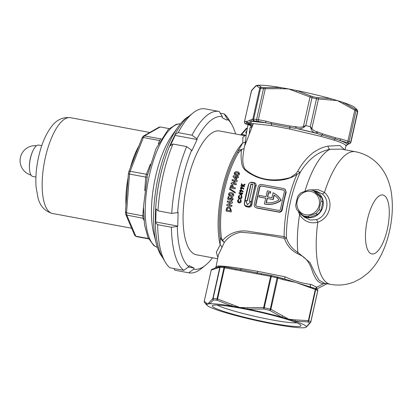 <?xml version="1.0" encoding="UTF-8"?>
<svg xmlns="http://www.w3.org/2000/svg" width="413" height="413" viewBox="0 0 413 413"><rect width="100%" height="100%" fill="white"/><g stroke="black" fill="none" stroke-linecap="round" stroke-linejoin="round"><path stroke-width="0.62" d="M241.507 308.377A45.476 4.207 12.6 0 1 300.876 325.274A45.476 4.207 12.6 0 1 271.702 323.178A45.476 4.207 12.6 0 1 212.504 305.517A45.476 4.207 12.6 0 1 241.507 308.377M217.259 305.062A42.477 3.934 -167.4 0 0 271.362 319.776A42.477 3.934 -167.4 0 0 296.766 322.837M248.667 184.596L248.512 184.57C249.168 182.902 250.355 182.143 252.09 182.293L254.155 182.675C255.771 183.15 256.411 184.25 256.081 185.979A61.475 22.008 100.6 0 0 253.737 195.215A61.475 22.008 100.6 0 0 251.899 204.693L250.939 204.559A62.224 22.276 -79.4 0 1 252.802 194.962L250.686 204.435A2.251 2.091 116.1 0 1 248.13 206.237L246.065 205.85A2.251 2.091 116.1 0 1 244.491 203.279L248.724 184.337A2.251 2.091 116.1 0 1 251.28 182.536L253.345 182.923A2.251 2.091 116.1 0 1 254.919 185.494L252.802 194.962A62.224 22.276 -79.4 0 1 255.172 185.618L254.279 183.3L253.845 183.088M249.478 131.85A1.497 1.394 116.1 0 1 249.984 132.32M313.266 190.605A13.872 12.886 116.1 0 1 313.612 190.677A13.872 12.886 116.1 0 1 322.883 206.655A13.872 12.886 116.1 0 1 307.184 217.548A13.872 12.886 116.1 0 1 301.702 214.977A13.872 12.886 116.1 0 1 298.997 211.807M301.702 214.977L304.355 217.181L310.323 220.036L316.213 219.649C327.091 216.949 330.859 199.938 322.001 193.754L316.73 191.374M216.03 266.994C215.942 266.612 216.939 266.271 219.024 265.977C223.469 266.086 230.919 266.963 241.378 268.595L257.691 271.32L285.166 276.844C294.83 281.17 303.452 283.69 311.03 284.402L316.776 287.231L316.244 288.961M326.208 283.555L323.565 283.664C319.497 283.323 316.456 280.732 314.448 275.894C311.536 271.604 311.645 262.606 302.306 256.081L297.35 253.582C291.165 250.293 286.947 245.436 284.696 239.008L283.963 238.249C269.348 235.229 254.873 233.221 240.547 232.235C233.211 233.908 227.8 237.346 224.305 242.55L218.415 254.842M310.488 189.928L317.974 189.613L324.489 192.437C329.13 196.609 330.828 202.086 329.589 208.864C327.839 215.509 323.916 219.974 317.819 222.266C310.297 224.016 304.216 221.513 299.58 214.755L298.201 211.064M264.805 204.032A22.493 20.898 -63.9 0 0 281.016 200.222L281.268 200.341A22.493 20.898 -63.9 0 1 265.053 204.156A22.493 20.898 -63.9 0 1 264.661 204.079L264.413 203.955A22.493 20.898 -63.9 0 0 264.805 204.032M344.927 149.774L345.96 145.944C345.944 144.633 342.01 142.707 334.153 140.157L321.108 136.429L289.652 128.995L271.336 125.578L250.99 123.363C249.127 123.141 248.151 123.389 248.058 124.112L252.09 126.868M244.955 135.717L246.102 134.958L245.616 141.158L244.098 148.504C243.371 154.101 241.197 162.123 244.966 169.087C257.237 179.629 272.384 182.453 290.401 177.554L296.075 173.543L297.727 171.178C301.898 163.729 306.88 157.678 312.677 153.027C317.633 149.434 322.775 147.121 328.103 146.099L339.971 145.526L344.55 149.702M217.646 258.744L196.547 254.816A62.977 22.545 -79.4 0 1 187.177 182.654A62.977 22.545 -79.4 0 1 219.623 130.993L244.914 135.707M217.863 257.629L216.34 252.198L220.17 244.904L220.237 238.43A1.048 0.671 172 0 1 221.451 238.136L222.607 240.49C227.893 234.099 238.089 229.055 249.953 231.559L284.17 236.603L286.374 237.955C288.413 244.093 292.239 248.9 297.856 252.379L310.003 262.632L315.036 273.277L319.068 280.138L324.381 283.215L330.606 284.376A67.474 24.155 -79.4 0 1 317.819 222.266A2.999 1.125 72.4 0 0 316.213 219.649M322.001 193.754A2.999 1.363 128.5 0 0 324.489 192.437A67.474 24.155 -79.4 0 1 355.33 151.71L341.386 149.114L329.946 149.305C318.263 151.54 308.408 159.139 300.375 172.107L296.952 174.425C284.407 182.67 267.8 181.56 255.802 176.64C250.159 173.713 243.04 170.543 242.008 164.622C240.929 158.943 240.81 153.941 241.636 149.62L238.544 152.629A1.048 0.718 31.8 0 1 237.542 151.881L242.818 142.888L242.865 137.384L244.878 135.701M251.667 127.963L251.491 127.374L250.479 126.879L249.808 128.773M246.045 135.196L248.058 124.112A1.497 1.492 -176.1 0 0 248.074 123.967L248.074 123.967A1.497 1.492 -176.1 0 0 247.599 122.775L247.253 123.105A1.497 1.476 -107.9 0 1 246.138 121.303L247.18 121.339L252.828 119.14L259.746 88.196L256.468 85.522A50.98 4.719 -167.4 0 0 255.853 85.852L255.219 86.431A1.497 1.456 51.8 0 0 254.702 87.262L251.393 90.896L244.475 121.84L246.138 121.303M251.899 204.693C251.455 206.459 250.381 207.28 248.683 207.145L246.618 206.763C244.971 206.273 244.207 205.111 244.331 203.284A61.475 22.008 -79.4 0 1 248.512 184.57M240.299 187.889L241.662 186.981L243.897 188.633L243.479 189.154L242.457 188.307L241.099 189.19L240.299 187.889L241.946 187.074M241.099 189.19L240.82 189.097M241.863 193.749A61.475 22.008 100.6 0 0 241.533 195.297L240.908 195.179L239.034 193.253A61.475 22.008 -79.4 0 1 239.184 192.566L241.435 192.99A61.475 22.008 -79.4 0 1 241.507 192.659L242.08 192.768A61.475 22.008 100.6 0 0 242.008 193.093L242.715 193.227A61.475 22.008 100.6 0 0 242.57 193.883L241.863 193.749M239.06 202.943C237.971 202.638 237.475 201.88 237.583 200.661L238.549 199.2L238.895 199.768L238.198 200.801L239.168 202.272L240.583 201.229L240.278 200.026L240.825 199.639L241.197 201.343C240.918 202.535 240.201 203.067 239.06 202.943L238.724 202.86M238.848 202.169L239.318 202.349L238.848 202.169M237.207 177.451A61.475 22.008 100.6 0 0 236.52 179.645L235.591 179.474L233.009 176.707A61.475 22.008 -79.4 0 1 233.324 175.742L236.654 176.361A61.475 22.008 -79.4 0 1 236.809 175.902L237.656 176.062A61.475 22.008 100.6 0 0 237.506 176.521L238.549 176.718A61.475 22.008 100.6 0 0 238.249 177.647L237.207 177.451M230.175 187.93A61.026 21.848 100.6 0 1 230.428 186.903C230.614 185.659 231.275 185.06 232.405 185.101L233.324 186.377L233.128 187.476L235.348 187.889A61.475 22.008 100.6 0 0 235.116 188.849L230.015 187.9A61.475 22.008 -79.4 0 1 230.278 186.831C230.459 185.587 231.12 184.988 232.256 185.029L232.798 185.231M233.877 195.06C233.314 196.418 232.312 196.877 230.877 196.438L228.926 195.612L228.508 194.089C229.107 192.737 230.129 192.282 231.579 192.726L232.88 193.124L233.877 195.06M228.632 204.807L231.972 205.431A61.475 22.008 100.6 0 0 231.838 206.438L226.737 205.488A61.475 22.008 -79.4 0 1 226.861 204.58L230.588 202.669L227.233 202.045A61.475 22.008 -79.4 0 1 227.387 201.048L232.488 201.998A61.475 22.008 100.6 0 0 232.343 202.902L228.632 204.807L231.967 205.478M284.294 188.787L284.929 189.097L286.194 192.221A61.475 22.008 100.6 0 0 282.285 209.706C281.831 211.487 280.757 212.318 279.054 212.194L257.031 208.09L255.724 207.553A2.999 2.788 -63.9 0 0 256.39 207.775L278.414 211.879A2.999 2.788 -63.9 0 0 281.816 209.479L285.724 191.993A2.999 2.788 -63.9 0 0 283.623 188.565L261.599 184.461A2.999 2.788 -63.9 0 0 258.197 186.862L254.289 204.347A2.999 2.788 -63.9 0 0 255.724 207.553M229.23 206.99L229.984 207.233L231.337 210.651A61.475 22.008 100.6 0 0 231.203 211.962L226.102 211.012A61.475 22.008 -79.4 0 1 226.236 209.721C226.376 207.729 227.372 206.815 229.23 206.99L229.385 207.063C227.537 206.887 226.536 207.801 226.391 209.799A61.026 21.848 100.6 0 0 226.267 211.043M229.623 198.586L231.616 197.233C232.669 197.512 233.149 198.235 233.056 199.402L231.373 200.981A61.475 22.008 -79.4 0 1 231.559 199.846L232.152 199.174L231.466 198.225L230.521 198.829L230.738 199.541L230.418 200.341L227.697 199.164A61.475 22.008 -79.4 0 1 228.146 196.66L228.998 196.815A61.475 22.008 100.6 0 0 228.683 198.539L229.613 198.932L231.616 197.233L232.24 197.46M231.863 198.374L231.466 198.225M229.54 189.33A61.475 22.008 -79.4 0 1 229.711 188.596L235.291 192.221A61.475 22.008 100.6 0 0 235.131 192.959L229.69 189.402L235.281 193.031M233.071 183.186L236.417 183.811A61.475 22.008 100.6 0 0 236.159 184.756L231.058 183.806A61.475 22.008 -79.4 0 1 231.29 182.954L235.322 181.193L231.967 180.569A61.475 22.008 -79.4 0 1 232.245 179.629L237.341 180.579A61.475 22.008 100.6 0 0 237.093 181.431L233.071 183.186L236.406 183.852M239.592 174.064C238.879 175.319 237.8 175.742 236.36 175.329L234.465 174.523L234.223 173.093C234.961 171.839 236.06 171.426 237.527 171.844L238.812 172.231L239.592 174.064M239.757 198.932C238.668 198.632 238.193 197.879 238.322 196.671L239.323 195.225L239.659 195.793L238.936 196.81L239.881 198.271L241.321 197.244L241.042 196.051L241.6 195.664L241.941 197.352C241.626 198.534 240.898 199.061 239.757 198.932L239.416 198.849M239.561 198.168L240.03 198.343L239.561 198.168M239.623 190.667L240.965 189.748L243.221 191.41L242.813 191.937L241.781 191.085L240.438 191.978L239.623 190.667L241.249 189.841M240.438 191.978L240.154 191.885M242.854 185.804L244.465 186.108A61.475 22.008 100.6 0 0 244.295 186.748L240.856 186.108A61.475 22.008 -79.4 0 1 241.027 185.463L242.24 185.69L241.3 184.456A61.475 22.008 -79.4 0 1 241.528 183.651L242.699 185.2L245.002 184.167A61.475 22.008 100.6 0 0 244.79 184.936L242.854 185.804L244.455 186.149M256.716 206.314L278.739 210.418A1.497 1.394 -63.9 0 0 280.437 209.221L284.35 191.735A1.497 1.394 -63.9 0 0 283.297 190.021L261.274 185.917A1.497 1.394 -63.9 0 0 259.576 187.12L255.668 204.605A1.497 1.394 -63.9 0 0 256.716 206.314M283.752 190.202A1.497 1.394 -63.9 0 0 283.545 190.145L261.527 186.041A1.497 1.394 -63.9 0 0 259.823 187.239L255.915 204.724A1.497 1.394 -63.9 0 0 256.509 206.263M267.681 196.975L268.636 192.701L268.388 192.582L267.418 196.929L271.96 197.775L273.086 192.742L273.334 192.861A22.493 20.898 116.1 0 1 281.268 200.341M265.698 198.199L259.08 196.97L259.157 195.39L266.039 196.671L267.345 190.842A22.493 20.898 116.1 0 1 270.463 191.627L270.716 191.751L270.386 193.222A20.991 19.504 116.1 0 0 268.636 192.701M264.413 203.955L265.714 198.126L258.832 196.846M273.086 192.742A22.493 20.898 116.1 0 1 281.016 200.222M268.388 192.582A20.991 19.504 116.1 0 1 270.138 193.098L270.386 193.222M270.138 193.098L270.463 191.627M273.008 199.489L274.01 195.008A20.991 19.504 116.1 0 1 279.018 199.851A20.991 19.504 -63.9 0 1 266.122 202.731L267.092 198.385L273.256 199.608L274.253 195.168M267.092 198.385L273.256 199.608M267.34 198.508L266.39 202.768M339.383 140.275C343.75 141.896 346.414 143.203 347.379 144.194L349.042 143.657A2.999 0.279 12.6 0 0 348.949 143.502A55.476 5.137 -167.4 0 0 347.447 142.764A2.999 0.279 12.6 0 0 346.621 142.47L315.382 132.996C313.498 132.558 312.068 131.226 311.097 128.99A1.497 0.614 -27.5 0 0 311.877 128.484C313.173 130.188 314.763 131.236 316.652 131.639A1.497 0.94 106.9 0 1 315.382 132.996A52.482 4.858 -167.4 0 0 296.937 128.588A1.497 0.537 -79.4 0 1 296.766 126.889C299.007 127.472 301.232 127.333 303.436 126.471A1.497 0.315 58.7 0 0 303.932 127.281C301.696 128.742 299.368 129.181 296.937 128.588L316.503 133.332A1.497 0.94 106.9 0 0 317.773 131.979L322.63 133.879L335.619 137.823L340.648 138.918A1.497 0.94 106.9 0 1 339.383 140.275M289.652 128.995A1.497 0.258 101.7 0 0 289.874 127.41L258.523 121.427A2.999 0.279 12.6 0 0 257.361 121.246A55.476 5.137 -167.4 0 0 254.511 120.942A2.999 0.279 12.6 0 0 253.943 120.942L252.508 121.407L266.065 122.837A1.497 0.537 -79.4 0 1 265.895 121.133L271.475 122.599L289.776 126.006L296.766 126.889M248.063 123.755L247.253 123.105L245.59 123.642A2.999 0.279 12.6 0 0 245.683 123.797A55.476 5.137 -167.4 0 0 247.186 124.535A2.999 0.279 12.6 0 0 247.934 124.803A1.497 0.94 106.9 0 1 247.898 124.803A1.497 0.94 106.9 0 1 247.79 124.757M231.569 314.412A50.98 4.719 -167.4 0 0 265.223 322.45A50.98 4.719 -167.4 0 0 273.53 324.071A50.98 4.719 -167.4 0 0 281.336 325.449A50.98 4.719 -167.4 0 0 303.359 327.788A50.98 4.719 -167.4 0 0 305.594 327.478A50.98 4.719 -167.4 0 0 306.209 327.148A50.98 4.719 -167.4 0 0 306.369 326.817A50.98 4.719 -167.4 0 0 294.743 321.118A50.98 4.719 -167.4 0 0 288.672 319.182A50.98 4.719 -167.4 0 0 281.64 317.143A50.98 4.719 -167.4 0 0 247.986 309.105A50.98 4.719 -167.4 0 0 239.679 307.478A50.98 4.719 -167.4 0 0 231.879 306.105A50.98 4.719 -167.4 0 0 209.85 303.761A50.98 4.719 -167.4 0 0 207.615 304.076A50.98 4.719 -167.4 0 0 206.841 304.737A50.98 4.719 -167.4 0 0 207.336 305.543A50.98 4.719 -167.4 0 0 218.472 310.437A50.98 4.719 -167.4 0 0 224.543 312.373A50.98 4.719 -167.4 0 0 231.569 314.412M306.209 327.148L306.844 326.569A1.497 1.456 51.8 0 1 306.369 326.817L309.812 322.935A56.23 5.204 -167.4 0 0 307.788 321.939L294.743 321.118A1.497 0.945 99.6 0 0 295.403 319.879L308.341 320.658A1.497 0.945 88.1 0 1 307.788 321.939A1.497 1.363 114.2 0 0 308.743 320.798A56.979 5.276 12.6 0 1 310.798 321.81L317.773 290.607A56.979 5.276 -167.4 0 0 315.718 289.601L308.743 320.798L308.341 320.658L315.315 289.456L295.775 282.44L282.89 279.622L277.856 278.094L270.882 309.296L288.672 319.182L295.403 319.879M282.497 315.96A1.497 0.919 -66 0 1 281.64 317.143L269.823 310.421A56.23 5.204 -167.4 0 0 263.953 309.022L247.986 309.105A1.497 0.521 94.5 0 1 247.898 307.695L263.649 307.566L270.623 276.369L224.564 267.784L217.589 298.981L239.679 307.478L247.898 307.695M232.023 304.737A1.497 0.547 -73.4 0 0 231.879 306.105L217.274 300.323A56.23 5.204 -167.4 0 0 213.433 299.915L209.85 303.761A1.497 1.456 51.8 0 1 209.381 302.337L212.855 298.48A1.497 1.394 36.4 0 0 213.433 299.915A1.497 1.213 95.3 0 1 213.129 298.48A56.979 5.276 12.6 0 1 217.021 298.893A1.497 1.11 96.7 0 0 217.274 300.323A1.497 0.552 116.3 0 1 217.589 298.981L217.021 298.893L223.996 267.691A56.979 5.276 -167.4 0 0 220.103 267.278L213.129 298.48L212.855 298.48L219.83 267.278L211.229 270.061L204.254 301.258L207.615 304.076L209.381 302.337M206.417 303.292A1.497 1.482 -74.6 0 0 206.841 304.737L205.715 304.071M356.285 108.872L354.726 107.457A50.98 4.719 -167.4 0 0 343.595 102.563L355.608 109.404A56.23 5.204 12.6 0 1 357.131 110.152L356.29 108.872L357.57 110.483A1.497 1.461 148.9 0 0 357.271 110.126M330.787 99.931A1.497 0.945 -80.4 0 0 330.493 98.588A50.98 4.719 -167.4 0 0 296.839 90.55L312.228 96.528A56.23 5.204 12.6 0 1 316.637 97.582L330.493 98.588A50.98 4.719 -167.4 0 1 337.519 100.627L316.513 98.81A56.979 5.276 -167.4 0 0 312.042 97.742L288.532 88.929A50.98 4.719 -167.4 0 0 280.732 87.551A50.98 4.719 -167.4 0 0 258.703 85.212L261.419 87.293A56.23 5.204 12.6 0 1 264.305 87.597L280.732 87.551A1.497 0.521 -85.5 0 0 280.313 88.712L263.484 88.692A56.979 5.276 -167.4 0 0 260.557 88.382L259.746 88.196A1.497 1.461 148.9 0 1 260.877 87.107M296.188 91.671A1.497 0.547 106.6 0 1 296.839 90.55A50.98 4.719 -167.4 0 0 288.532 88.929L280.313 88.712M343.693 103.849A1.497 0.919 114 0 0 343.595 102.563A50.98 4.719 -167.4 0 0 337.519 100.627L354.808 110.168A1.497 0.872 -55.5 0 0 354.819 108.929M257.671 86.307A1.497 1.482 105.4 0 1 258.703 85.212A50.98 4.719 -167.4 0 0 256.468 85.522L254.702 87.262M345.96 145.944A1.497 1.492 -176.1 0 1 346.941 144.927L347.379 144.194A1.497 1.476 -107.9 0 0 348.164 144.163L349.826 143.626A1.497 1.476 -107.9 0 1 349.042 143.657M346.502 145.299L346.941 144.927A1.497 1.456 -128.2 0 0 347.405 144.684L345.944 146.032M334.153 140.157A1.497 1.12 108.6 0 1 334.964 139.057A1.497 0.945 99.6 0 0 335.619 137.823M251.393 119.605A1.497 1.476 -107.9 0 0 252.508 121.407L247.599 122.775A1.497 1.482 -74.6 0 1 247.18 121.339M250.164 120.374A1.497 1.456 -128.2 0 0 250.629 121.794A1.497 1.415 -92.7 0 1 250.99 123.363M321.108 136.429A1.497 0.728 105.6 0 1 321.784 135.056A1.497 0.919 114 0 0 322.63 133.879M271.475 122.599A1.497 0.547 -72.5 0 0 271.31 123.946A1.497 0.795 -80.7 0 1 271.336 125.578M295.538 126.657A1.497 0.537 -79.4 0 0 295.708 128.36L289.874 127.41A1.497 0.516 -86.3 0 1 289.776 126.006M219.024 265.977A1.497 1.404 -92 0 1 217.925 267.159L218.472 267.175M218.431 254.744L216.035 266.865L215.374 267.763L217.925 267.159A1.048 1.038 100.3 0 0 217.109 267.949M241.378 268.595A1.497 0.764 -80.5 0 1 240.686 269.648L261.677 273.742M236.195 268.992L225.142 266.932A1.048 0.377 100.6 0 0 225.106 266.922L236.231 268.997A1.048 0.377 100.6 0 1 236.267 269.008L240.686 269.648A1.048 0.367 95.9 0 0 240.34 270.489M257.691 271.32A1.497 0.299 -78.5 0 1 257.201 272.725A1.048 0.382 105.2 0 0 256.721 273.54M285.166 276.844A1.497 0.465 -75.7 0 0 284.841 279.043L312.46 287.634A1.048 0.656 106.9 0 1 312.538 287.649L312.538 287.649A1.048 0.656 106.9 0 1 312.894 288.723M282.895 278.646L282.533 278.548A1.048 0.656 106.9 0 1 282.89 279.622M277.572 277.051L284.841 279.043A1.048 0.666 -85.9 0 1 285.146 280.035M311.03 284.402A1.497 1.296 -68.2 0 0 310.71 286.89A1.048 0.63 119.5 0 1 310.772 287.809M316.74 287.2A1.497 1.456 -54.6 0 0 315.924 288.806M357.725 111.598L357.55 111.546A56.979 5.276 -167.4 0 0 356.006 110.792L354.808 110.168L347.891 141.112L340.648 138.918M312.228 96.528L305.816 125.588L303.436 126.471L309.998 97.117A1.497 0.552 -64.1 0 1 310.855 96.048M311.097 128.99L310.287 126.657A56.979 5.276 12.6 0 0 305.816 125.588L303.932 127.281M316.637 97.582A1.497 0.294 -76.3 0 1 316.513 98.81L310.287 126.657L311.877 128.484L318.433 99.135A1.497 0.945 -91.5 0 0 317.948 97.742M265.895 121.133L258.352 119.729L265.27 88.785A1.497 0.485 -94.5 0 1 265.523 87.597M245.59 123.642A1.497 1.476 72.1 0 1 244.475 121.84A4.497 0.418 -167.4 0 0 244.408 121.892L251.631 90.344A1.497 1.394 36.8 0 0 251.393 90.896M211.219 270.102L211.915 269.302L213.939 268.646A1.048 1.032 72.1 0 0 213.253 269.405M218.456 267.175L218.539 267.159A1.048 1.032 72.1 0 0 217.852 267.918M237.196 269.162L236.231 268.997A1.048 0.377 100.6 0 0 235.689 269.854M271.129 275.502L261.899 273.783A1.048 0.377 100.6 0 0 261.863 273.773L261.863 273.773A1.048 0.377 100.6 0 0 261.326 274.635M282.456 278.532A1.048 0.656 106.9 0 1 282.533 278.548L277.5 277.02A1.048 0.656 106.9 0 1 277.856 278.094L277.247 277.928A56.979 5.276 -167.4 0 0 271.3 276.509L263.953 309.022A1.497 0.485 85.2 0 1 263.649 307.566L264.325 307.711A56.979 5.276 12.6 0 1 270.272 309.13A1.497 0.31 103.7 0 1 269.823 310.421A1.497 0.872 124.8 0 0 270.882 309.296L270.272 309.13L277.262 276.953L271.413 275.559L271.3 276.509L270.623 276.369A1.048 0.377 -79.4 0 1 271.165 275.507A1.048 0.377 -79.4 0 1 271.202 275.517L261.811 273.773M309.812 322.935A1.497 1.394 36.4 0 0 310.602 322.429L310.602 322.429A1.497 1.394 36.4 0 0 310.834 321.882L310.798 321.81A1.497 1.42 -61.5 0 1 309.812 322.935M204.244 301.299L204.254 301.258A1.497 1.461 150 0 0 204.399 302.352L207.336 305.543M222.431 240.794L224.305 242.55L222.607 240.49L222.431 240.794L220.237 238.43A62.224 22.276 -79.4 0 1 237.542 151.881C238.301 150.704 239.679 149.898 241.672 149.465L244.098 148.504L241.672 149.465M221.864 247.439A2.999 2.411 37.9 0 0 220.17 244.904A62.977 22.545 -79.4 0 1 222.184 189.18A62.977 22.545 -79.4 0 1 242.818 142.888A2.999 2.69 2.6 0 0 245.616 141.158M296.075 173.543A2.999 0.831 -128 0 0 296.952 174.425A61.475 22.008 -79.4 0 0 284.17 236.603A2.999 1.053 -78.6 0 1 283.963 238.249M297.727 171.178A2.999 1.027 -147.6 0 0 300.375 172.107A62.477 22.364 -79.4 0 0 286.374 237.955A2.999 0.749 -20.3 0 1 284.696 239.008M300.628 213.97A2.999 0.563 150.3 0 1 299.58 214.755A67.474 24.155 -79.4 0 0 297.856 252.379A2.999 0.387 -63.2 0 1 297.35 253.582M328.103 146.099A2.999 2.07 -98.6 0 0 329.946 149.305A67.474 24.155 -79.4 0 0 304.928 191.276M229.628 208.173L230.604 210.31A61.026 21.848 100.6 0 0 230.547 210.842L227.279 210.238L230.387 210.769A61.475 22.008 -79.4 0 1 230.444 210.232L229.628 208.173L229.086 207.997L227.744 208.291L227.16 209.768A61.475 22.008 100.6 0 0 227.119 210.16M232.478 202.04L227.387 201.048M227.537 201.121A61.026 21.848 100.6 0 0 227.393 202.076M226.861 204.58L230.588 202.669M227.016 204.657A61.026 21.848 100.6 0 0 226.897 205.519M231.616 198.297L232.152 199.174M232.302 199.247L231.559 199.846M231.714 199.923A61.026 21.848 100.6 0 0 231.538 200.966M229.773 198.658L229.613 198.932M229.762 199.009L228.683 198.539M228.988 196.862L228.146 196.66M228.296 196.733A61.026 21.848 100.6 0 0 227.852 199.231M232.947 193.155L231.729 192.804C230.284 192.355 229.261 192.809 228.657 194.167L229.432 195.969M231.228 195.535L229.979 195.148L231.079 195.463L232.958 194.895L232.54 194.079L233.108 194.967L231.079 195.463M232.88 194.306L231.373 193.702L229.427 194.239L229.979 195.148M229.855 188.695A61.026 21.848 100.6 0 0 229.69 189.402M235.338 187.936L233.128 187.476M232.158 186.056L232.447 187.043A61.026 21.848 100.6 0 0 232.359 187.378L232.209 187.306A61.475 22.008 -79.4 0 1 232.297 186.97L232.008 185.979L231.239 186.81A61.475 22.008 100.6 0 0 231.166 187.11L232.209 187.306M232.292 186.098L232.008 185.979M232.359 187.378L231.166 187.11M237.33 180.62L232.245 179.629M232.395 179.701A61.026 21.848 100.6 0 0 232.132 180.595M231.29 182.954L235.322 181.193M231.44 183.026A61.026 21.848 100.6 0 0 231.223 183.837M238.538 176.759L237.506 176.521M237.645 176.103L236.809 175.902M236.964 175.979A61.026 21.848 100.6 0 0 236.809 176.439L236.654 176.361M236.809 176.439L233.324 175.742M233.479 175.819A61.026 21.848 100.6 0 0 233.164 176.785L233.009 176.707M233.164 176.785L235.746 179.547M235.993 178.437L236.143 178.514A61.026 21.848 100.6 0 1 236.51 177.368L234.62 176.965L235.993 178.437A61.475 22.008 -79.4 0 1 236.355 177.291M238.879 172.267L237.687 171.922C236.226 171.498 235.121 171.916 234.377 173.166L234.945 174.869M236.84 174.482L235.596 174.1L236.68 174.405L238.673 173.899L238.358 173.135L238.828 173.976L236.68 174.405M238.678 173.352L237.196 172.758L235.142 173.238L235.596 174.1M238.704 199.273L237.733 200.733L238.28 202.551M240.975 199.711L240.278 200.026M240.428 200.099L240.583 201.229M240.733 201.307L239.318 202.349M239.473 195.303L238.471 196.743L238.977 198.534M241.75 195.741L241.042 196.051M241.192 196.123L241.321 197.244M241.471 197.316L240.03 198.343M242.705 193.269L242.008 193.093M242.07 192.814L241.507 192.659M241.657 192.737A61.026 21.848 100.6 0 0 241.584 193.062L241.435 192.99M241.584 193.062L239.184 192.566M239.334 192.644A61.026 21.848 100.6 0 0 239.184 193.325L239.034 193.253M239.184 193.325L241.058 195.256M241.115 194.451L241.264 194.523A61.026 21.848 100.6 0 1 241.44 193.718L240.118 193.423L241.115 194.451A61.475 22.008 -79.4 0 1 241.29 193.64M239.772 190.739L240.025 191.746M242.963 192.009L241.781 191.085M240.991 190.476L241.362 191.018L240.841 190.403L240.242 190.77L240.619 191.327L241.213 190.945M241.125 190.517L240.841 190.403M240.769 191.405L241.362 191.018M240.449 187.961L240.686 188.963M243.629 189.231L242.457 188.307M241.677 187.703L242.039 188.245L241.528 187.626L240.918 187.992L241.29 188.55L241.889 188.168M241.811 187.745L241.528 187.626M241.44 188.622L242.039 188.245M245.157 184.239L242.699 185.2M241.651 183.816A61.026 21.848 100.6 0 0 241.455 184.528L241.3 184.456M241.455 184.528L242.24 185.69M242.39 185.762L241.027 185.463M241.177 185.54A61.026 21.848 100.6 0 0 241.016 186.134M313.612 190.677L317.112 191.451M246.349 133.606A1.497 1.394 116.1 0 1 246.819 131.081M250.092 127.751L250.479 126.879L249.85 128.748L249.307 133.285L249.819 128.711M247.263 128.644L247.186 128.634A0.749 0.697 -63.9 0 0 246.515 128.877L242.028 134.013A0.749 0.697 -63.9 0 0 241.848 134.364L245.859 135.288M249.287 201.064L252.952 184.673A0.299 0.279 -63.9 0 0 252.741 184.327L251.228 184.043A0.299 0.279 -63.9 0 0 250.887 184.286L247.222 200.677L245.704 200.635L247.351 204.755L250.701 201.565L249.287 201.064L250.753 201.456M245.565 205.684L246.065 205.85M246.618 206.763A0.749 0.268 100.6 0 0 246.504 206.066L248.569 206.448C249.85 206.536 250.639 205.906 250.939 204.559L250.686 204.435M245.704 200.635L247.413 204.745L245.921 200.677L247.222 200.677M250.727 201.368L249.375 201.105M256.081 185.979L254.919 185.494M155.102 237.883A62.977 22.545 -79.4 0 1 155.52 176.759A62.977 22.545 -79.4 0 1 174.859 131.861M169.17 128.613L160.223 126.946L144.483 135.887A56.23 20.129 100.6 0 0 143.368 137.529L159.609 140.554A56.23 20.129 -79.4 0 1 160.724 138.913L144.483 135.887L143.079 136.404L142.031 137.978L128.923 171.39L128.407 173.708L125.464 212.065L125.738 214.373L126.776 215.101L143.77 218.374M144.715 190.661L145.758 177.069A56.23 20.129 -79.4 0 1 146.378 174.286L130.136 171.256A56.23 20.129 100.6 0 0 129.517 174.043L146.982 177.342M125.738 214.373L134.71 235.327L135.319 236.009L136.755 236.649L148.623 238.864M148.463 238.544L135.805 236.184A56.23 20.129 100.6 0 0 136.755 236.649M143.941 220.289L143.017 218.131A56.23 20.129 -79.4 0 1 142.784 215.829L126.543 212.803A56.23 20.129 100.6 0 0 126.776 215.101L135.805 236.184L135.319 236.009M160.223 126.946L159.175 127.121L143.487 136.037M129.001 171.607L130.136 171.256L143.368 137.529L142.093 137.865M125.619 211.771L126.543 212.803L129.517 174.043L128.541 173.661M143.471 206.898L142.784 215.829L143.616 216.061M150.306 164.276L146.378 174.286L147.632 174.394M297.195 201.043A11.998 11.146 -63.9 0 0 305.605 214.755A11.998 11.146 -63.9 0 0 319.218 205.147A11.998 11.146 -63.9 0 0 310.813 191.441A11.998 11.146 -63.9 0 0 297.195 201.043M296.575 200.95L295.677 205.292A13.495 12.54 -63.9 0 0 297.05 209.985L303.137 215.607A13.495 12.54 -63.9 0 0 307.788 216.474L315.8 213.48A13.495 12.54 -63.9 0 0 319.079 209.654L321.004 201.033A13.495 12.54 -63.9 0 0 319.631 196.34L313.544 190.713A13.495 12.54 -63.9 0 0 308.898 189.846L300.881 192.845A13.495 12.54 -63.9 0 0 297.608 196.671L296.575 200.95M313.544 190.713L315.403 191.627L321.49 197.249A13.495 12.54 116.1 0 1 322.863 201.942L320.937 210.563A13.495 12.54 116.1 0 1 317.659 214.388L309.642 217.388A13.495 12.54 116.1 0 1 304.995 216.52L303.137 215.607M322.863 201.942L321.004 201.033M319.079 209.654L320.937 210.563M317.659 214.388L315.8 213.48M307.788 216.474L309.642 217.388M319.631 196.34L321.49 197.249M35.91 177.058L32.839 176.485A15.968 5.715 -79.4 0 1 29.478 168.865A15.968 5.715 -79.4 0 1 30.464 158.189A15.968 5.715 -79.4 0 1 32.813 150.993A15.968 5.715 -79.4 0 1 38.693 145.092L41.765 145.665M29.478 168.865L29.447 168.292A14.992 5.364 -79.4 0 1 30.371 158.272A14.992 5.364 -79.4 0 1 32.575 151.514L32.813 150.993M188.829 116.311A74.97 26.835 100.6 0 0 177.977 127.065A74.97 26.835 100.6 0 0 158.422 176.088A74.97 26.835 100.6 0 0 156.279 243.479A74.97 26.835 100.6 0 0 162.531 257.418M163.842 162.526A74.97 26.835 100.6 0 0 160.208 176.423A74.97 26.835 100.6 0 0 155.866 205.307M155.649 208.534A74.97 26.835 100.6 0 0 155.407 222.266M177.977 127.065L171.947 135.578A62.977 22.545 100.6 0 0 155.52 176.759A62.977 22.545 100.6 0 0 153.724 233.366L156.279 243.479M175.004 135.061A74.97 26.835 100.6 0 0 169.753 145.99M160.301 176.175A77.592 27.774 -79.4 0 1 169.588 146.094L172.913 144.029A82.094 29.385 100.6 0 0 162.939 176.212A82.094 29.385 100.6 0 0 157.972 210.847L155.634 208.519A77.592 27.774 -79.4 0 1 160.301 176.175M235.575 133.967A77.592 27.774 100.6 0 0 231.683 124.401A77.592 27.774 100.6 0 0 227.351 119.078L224.202 113.916L220.263 113.183M224.202 113.916A82.094 29.385 -79.4 0 1 228.921 119.662L231.683 124.401M205.421 265.306L201.141 268.734A82.094 29.385 -79.4 0 1 188.917 272.838A82.094 29.385 -79.4 0 1 188.689 272.792L193.8 269.173A77.592 27.774 100.6 0 0 205.421 265.306A77.592 27.774 100.6 0 0 212.499 257.789M173.883 268.522L174.926 270.231L188.689 272.792M174.926 270.231A82.094 29.385 100.6 0 0 175.153 270.272L188.917 272.838M188.818 266.731L183.713 270.355L169.944 267.789A82.094 29.385 100.6 0 1 165.226 262.043A82.094 29.385 100.6 0 1 157.642 224.687L171.405 227.253L177.327 226.463A77.592 27.774 100.6 0 0 188.818 266.731L189.066 265.626L194.048 268.068L193.8 269.173M183.713 270.355A82.094 29.385 -79.4 0 1 171.405 227.253M227.351 119.078L227.104 120.183L222.127 117.741L222.37 116.636A77.592 27.774 100.6 0 0 196.924 138.799L197.125 139.511L191.813 150.91L191.611 150.198A77.592 27.774 100.6 0 0 177.657 212.628L171.736 213.413L157.972 210.847M171.736 213.413A82.094 29.385 -79.4 0 1 186.676 146.594L191.611 150.198M172.913 144.029L186.676 146.594M177.657 212.628L178.106 212.236L177.776 226.071L177.327 226.463M196.924 138.799L191.983 135.196L178.22 132.63L174.9 134.695L175.102 135.407L170.342 145.624M191.983 135.196A82.094 29.385 -79.4 0 1 218.998 111.433A82.094 29.385 -79.4 0 1 219.226 111.479L222.37 116.636M218.998 111.433L205.235 108.867A82.094 29.385 100.6 0 0 193.01 112.971A82.094 29.385 100.6 0 0 178.22 132.63M165.226 262.043L162.464 257.304A77.592 27.774 -79.4 0 1 155.303 222.359L157.642 224.687M156.068 208.952L155.753 221.967L155.303 222.359M174.9 134.695A77.592 27.774 -79.4 0 1 188.726 116.399L193.01 112.971M197.125 139.511L175.102 135.407M177.776 226.071L155.753 221.967M194.048 268.068L188.416 267.02M323.565 283.664L316.776 287.231M387.332 229.334A29.989 10.733 -79.4 0 1 370.864 253.597A29.989 10.733 -79.4 0 1 367.42 219.577A29.989 10.733 -79.4 0 1 383.889 195.318A29.989 10.733 -79.4 0 1 387.332 229.334M244.899 145.51L253.406 123.451M221.451 238.136A61.475 22.008 -79.4 0 1 238.544 152.629M279.054 212.194L278.414 211.879M256.39 207.775L257.031 208.09M286.194 192.221L285.724 191.993M281.816 209.479L282.285 209.706M225.064 266.922L224.971 266.906A1.048 0.774 -83.3 0 0 224.863 266.886L221.017 266.478A1.048 0.847 95.3 0 0 220.103 267.278L219.83 267.278A1.048 1.032 -107.9 0 1 220.898 266.473M271.424 275.564A55.931 5.178 12.6 0 1 277.242 276.953L277.5 277.02A1.048 0.656 106.9 0 0 277.422 277.004L277.278 276.963M312.61 287.68L314.882 288.367A1.048 0.656 -73.1 0 1 314.959 288.382L315.207 288.475A1.048 0.955 114.2 0 1 315.718 289.601L315.315 289.456A1.048 0.656 -73.1 0 0 314.959 288.382L311.8 287.391M248.006 124.829L248.781 125.062M355.608 109.404A1.497 1.368 -65.3 0 1 356.006 110.792L349.13 141.551A56.979 5.276 12.6 0 1 350.673 142.309L357.55 111.546A1.497 1.415 -62.1 0 0 357.131 110.152M261.419 87.293A1.497 1.198 95.5 0 0 260.557 88.382L253.68 119.145A56.979 5.276 12.6 0 1 256.607 119.455L263.484 88.692A1.497 1.12 -83.4 0 1 264.305 87.597M316.652 131.639L317.773 131.979M252.839 124.922L248.394 123.575M346.621 142.47A1.497 0.94 -73.1 0 0 347.891 141.112A4.497 0.418 -167.4 0 1 349.13 141.551A1.497 1.368 114.7 0 1 347.447 142.764M348.949 143.502A1.497 1.415 -62.1 0 0 350.673 142.309A4.497 0.418 -167.4 0 1 350.874 142.49L357.772 111.644L357.57 110.483M257.361 121.246A1.497 1.12 -83.4 0 1 256.607 119.455A4.497 0.418 -167.4 0 1 258.352 119.729A1.497 0.537 100.6 0 0 258.523 121.427M253.943 120.942A1.497 1.476 -107.9 0 1 252.828 119.14A4.497 0.418 -167.4 0 1 253.68 119.145A1.497 1.198 95.5 0 0 254.511 120.942M248.802 125.077L246.886 124.442A1.497 1.368 -65.3 0 0 247.186 124.535M245.683 123.797A1.497 1.415 117.9 0 1 245.307 123.668C245.141 124.065 244.842 123.477 244.408 121.892M211.915 269.302A1.048 1.032 72.1 0 0 211.229 270.061L204.234 301.278A1.497 1.497 0 0 0 204.399 302.352M213.939 268.646L214.481 268.316A1.048 1.022 53.8 0 0 214.094 268.92M223.996 267.691A1.048 0.774 -83.3 0 1 224.863 266.886L225.106 266.922A1.048 0.377 100.6 0 0 224.564 267.784L223.996 267.691M221.151 266.499A1.048 0.847 95.3 0 0 221.017 266.478L218.539 267.159M317.292 289.498L317.773 290.607A1.048 0.996 -61.5 0 0 317.292 289.498L315.207 288.475A1.048 0.955 114.2 0 0 315.042 288.419M306.844 326.569L310.602 322.429A1.497 1.497 0 0 0 310.86 321.866L317.809 290.68M247.186 128.634A0.749 0.268 -79.4 0 1 247.341 128.206M246.515 128.877L246.251 128.52M242.028 134.013L241.765 133.652M241.848 134.364L241.409 134.359M241.564 135.082A0.749 0.268 100.6 0 0 241.811 134.53M248.683 207.145A0.749 0.268 100.6 0 0 248.569 206.448L248.13 206.237M252.741 184.327L251.228 184.043M250.887 184.286L247.351 200.739L245.869 200.424M247.428 200.837L251.104 184.374L252.942 184.497M251.362 184.193L251.352 184.105A0.299 0.279 -63.9 0 0 251.011 184.348L251.104 184.374M253.907 183.119A0.749 0.268 100.6 0 0 254.155 182.675M251.92 182.654A0.749 0.268 100.6 0 0 252.09 182.293M130.379 167.683A48.729 17.444 -79.4 0 1 139.011 145.681M180.455 123.807A62.977 22.545 100.6 0 0 149.325 175.602A62.977 22.545 100.6 0 0 157.42 247.413M131.675 228.234L52.575 213.49A48.729 17.444 -79.4 0 1 45.322 157.658A48.729 17.444 -79.4 0 1 70.432 117.679L149.769 132.465M125.98 205.38A48.729 17.444 -79.4 0 1 128.107 177.6M160.724 138.913L161.23 138.623M158.313 143.853L159.609 140.554M330.606 284.376C338.815 285.822 346.724 284.975 354.333 281.842L361.22 278.254L368.076 272.952C372.48 268.78 376.166 264.072 379.119 258.827C383.806 250.521 387.265 241.28 389.505 231.099C392.51 217.78 393.119 204.982 391.333 192.701C390.455 186.872 388.741 181.276 386.196 175.917C383.822 170.972 380.6 166.532 376.527 162.598C370.564 156.945 363.497 153.316 355.33 151.71M327.158 283.731L316.549 289.11M252.462 125.903L248.234 123.724M248.043 123.559L248.063 124.07M348.164 144.163L347.405 144.684M246.886 124.442L245.307 123.668M349.826 143.626L350.874 142.49M251.631 90.344L255.219 86.431M214.481 268.316L215.374 267.763M247.573 128.02L246.2 128.51L240.655 135.025M157.43 247.444L153.698 245.441L147.993 237.532L144.519 224.842L143.471 206.841L147.395 175.437L155.985 148.747L168.148 129.579L176.217 124.323L180.476 123.781M52.575 213.49C45.105 211.404 40.288 206.366 38.125 198.385L36.096 187.228C35.389 177.791 36.215 167.74 38.564 157.074C41.388 144.426 45.704 134.256 51.517 126.559C56.473 119.863 62.781 116.905 70.432 117.679M36.514 145.737A14.992 14.992 0 0 0 31.042 175.102"/></g></svg>
